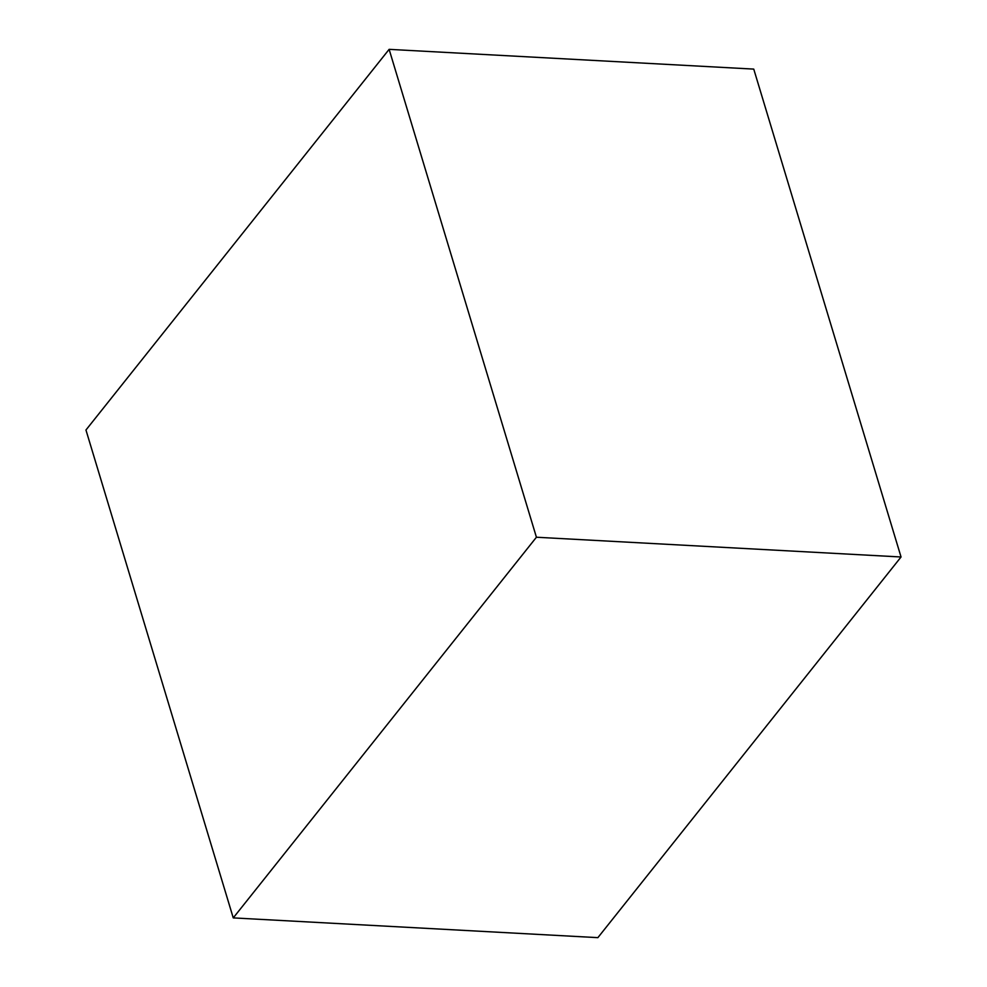 <?xml version="1.0" encoding="UTF-8"?>
<svg xmlns="http://www.w3.org/2000/svg" width="987" height="987" viewBox="0 0 987 987"><rect width="100%" height="100%" fill="white"/><g stroke="black" fill="none" stroke-linecap="round" stroke-linejoin="round"><path stroke-width="1.48" d="M389.125 49.35L536.422 537.236L901.045 556.989L753.747 69.102L389.125 49.35L85.955 430.011L233.253 917.898L536.422 537.236M901.045 556.989L597.875 937.65L233.253 917.898"/></g></svg>
